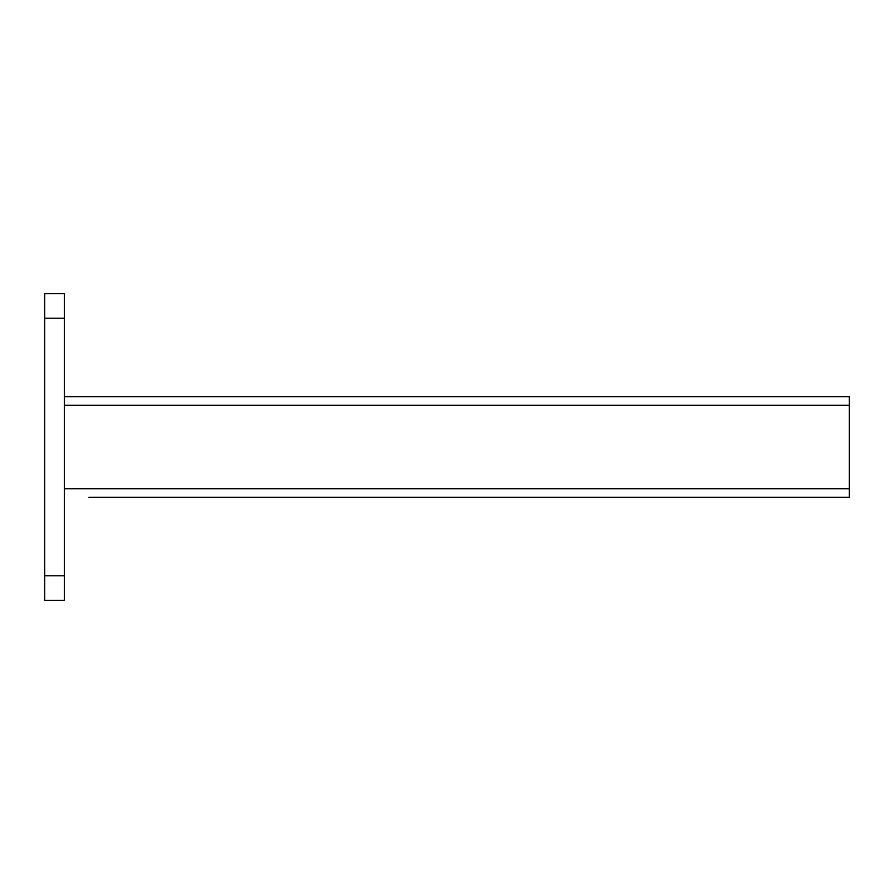 <?xml version="1.0" encoding="UTF-8"?>
<svg xmlns="http://www.w3.org/2000/svg" width="894" height="894" viewBox="0 0 894 894"><rect width="100%" height="100%" fill="white"/><g stroke="black" fill="none" stroke-linecap="round" stroke-linejoin="round"><path stroke-width="1.34" d="M190.657 497.287L137.911 497.287M386.901 497.287L334.155 497.287M583.145 497.287L530.399 497.287M779.389 497.287L726.643 497.287M88.852 497.287L849.3 497.287L849.3 405.295L64.323 405.295M285.097 497.287L232.362 497.287M481.341 497.287L428.606 497.287M677.585 497.287L624.85 497.287M710.708 497.287L693.532 497.287M514.463 497.287L497.287 497.287M318.219 497.287L301.043 497.287M121.975 497.287L104.799 497.287M821.094 497.287L849.3 497.287M849.3 396.712L64.323 396.712L849.3 396.712L64.323 396.712L849.3 396.712L849.3 405.295M64.323 600.321L44.7 600.321L44.7 293.679L64.323 293.679L64.323 600.321M64.323 488.705L849.3 488.705M64.323 575.781L44.7 575.781M64.323 318.219L44.7 318.219"/></g></svg>
